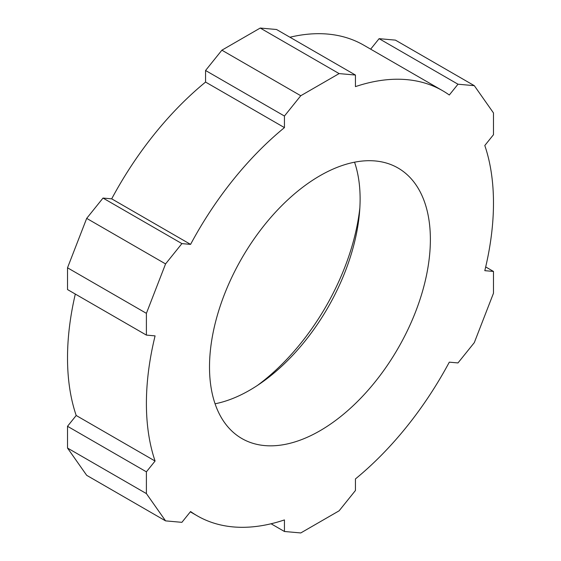 <?xml version="1.0" encoding="UTF-8"?>
<svg xmlns="http://www.w3.org/2000/svg" width="561" height="561" viewBox="0 0 561 561"><rect width="100%" height="100%" fill="white"/><g stroke="black" fill="none" stroke-linecap="round" stroke-linejoin="round"><path stroke-width="0.84" d="M319.938 430.792A156.182 90.174 120 0 0 421.97 293.165A156.182 90.174 120 0 0 398.03 168.012A156.182 90.174 120 0 0 319.938 175.747A156.182 90.174 120 0 0 217.913 313.375A156.182 90.174 120 0 0 241.854 438.527A156.182 90.174 120 0 0 319.938 430.792M354.552 162.192A156.182 90.174 -60 0 1 249.68 390.225A156.182 90.174 -60 0 1 215.066 403.787M359.846 207.963A169.569 97.902 -60 0 1 257.359 385.484M271.068 523.771L284.441 531.491L300.766 532.95L339.117 510.812L355.436 490.503L355.436 478.933A245.423 141.695 -60 0 0 449.305 362.161L457.986 362.932L474.311 342.624L493.484 293.207L493.484 271.44L485.693 266.945M474.311 85.672L457.986 84.213L379.103 38.667L395.428 40.126L474.311 85.672L493.484 112.95L493.484 134.71L484.802 145.509A245.423 141.695 -60 0 1 484.802 270.668L493.484 271.44M300.766 95.735L284.441 116.036L205.564 70.497L221.883 50.188L300.766 95.735L339.117 73.596L355.436 75.048L355.436 86.625A245.423 141.695 -60 0 1 442.657 90.728A245.423 141.695 -60 0 1 449.305 95.005L457.986 84.213M146.4 313.34L146.4 335.099L67.516 289.56L67.516 267.793L146.4 313.34L165.572 263.915L181.897 243.607L190.579 244.386A245.423 141.695 -60 0 1 284.441 127.613L284.441 116.036M75.307 294.055A245.423 141.695 -60 0 0 76.198 415.491L67.516 426.29L67.516 448.05L86.689 475.328L165.572 520.874L181.897 522.333L190.579 511.534A245.423 141.695 -60 0 0 197.227 515.818A245.423 141.695 -60 0 0 284.441 519.921L284.441 531.491M67.516 267.793L86.689 218.376L165.572 263.915M205.564 70.497L205.564 82.067A245.423 141.695 -60 0 0 111.695 198.839L103.014 198.068L86.689 218.376M221.883 50.188L260.234 28.05L339.117 73.596M355.436 75.048L276.559 29.509L260.234 28.05M289.932 37.229A245.423 141.695 -60 0 1 363.773 45.182L442.657 90.728M370.667 49.165L379.103 38.667M103.014 198.068L181.897 243.607M67.516 426.29L146.4 471.829L146.4 493.596L67.516 448.05M146.4 471.829L155.081 461.037A245.423 141.695 -60 0 1 155.081 335.878L146.4 335.099M165.572 520.874L146.4 493.596M76.198 415.491L155.081 461.037M205.564 82.067L284.441 127.613M111.695 198.839L190.579 244.386M190.333 511.835L197.227 515.818"/></g></svg>
